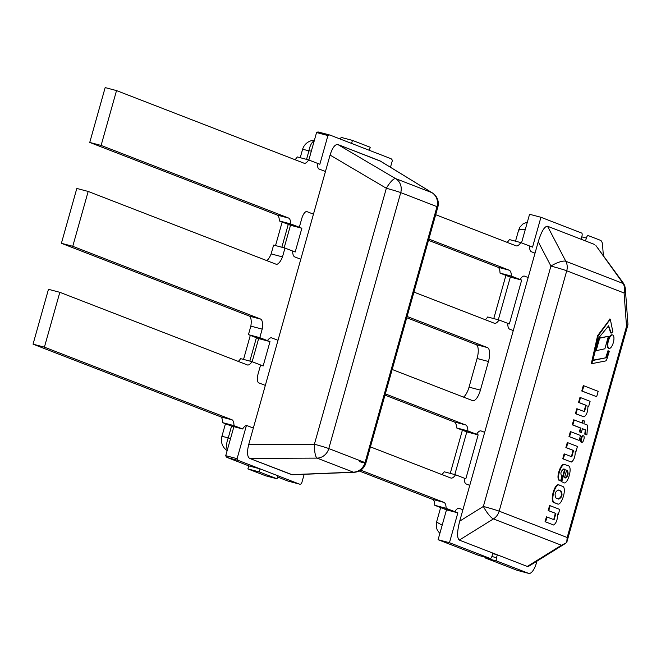 <?xml version="1.0" encoding="UTF-8"?>
<svg xmlns="http://www.w3.org/2000/svg" width="661" height="661" viewBox="0 0 661 661"><rect width="100%" height="100%" fill="white"/><g stroke="black" fill="none" stroke-linecap="round" stroke-linejoin="round"><path stroke-width="0.99" d="M588.125 235.556L588.174 235.572A3.008 1.124 104.8 0 1 588.216 235.58L600.436 240.315A12.666 4.743 -75.2 0 1 602.576 245.099L603.353 255.749M588.174 235.572A3.008 1.124 104.8 0 0 586.348 238.067L585.539 240.968L581.093 239.241L581.903 236.349A3.008 1.124 104.8 0 0 581.663 233.044L540.929 217.271L532.535 247.131L529.519 245.966A11.592 4.338 104.8 0 0 531.535 251.816L535.03 253.163L528.18 277.546L524.685 276.191A11.592 4.338 104.8 0 0 524.487 276.124A11.592 4.338 104.8 0 0 520.091 279.479L521.669 280.09L509.342 323.973L507.755 323.361A11.46 4.288 104.8 0 0 509.532 329.112L513.275 330.566L484.67 432.344L481.365 431.063A11.683 4.371 104.8 0 0 481.001 430.914A11.683 4.371 104.8 0 0 476.581 434.277L478.159 434.888L465.831 478.771L464.245 478.159A11.592 4.338 104.8 0 0 466.269 484.009L469.764 485.364L462.915 509.738L459.412 508.383A11.592 4.338 104.8 0 0 459.221 508.317A11.592 4.338 104.8 0 0 454.826 511.672L457.85 512.845L449.455 542.706L490.181 558.479A3.008 1.124 104.8 0 0 490.231 558.495A3.008 1.124 104.8 0 0 492.057 555.992L492.866 553.1L497.312 554.819L496.502 557.719A3.008 1.124 104.8 0 0 496.742 561.024L528.577 573.351A12.666 4.743 104.8 0 0 528.767 573.409A12.666 4.743 104.8 0 0 536.451 562.883L536.939 561.156M498.311 319.792L510.317 277.091L521.669 280.09M510.317 277.091L520.091 279.479L508.73 276.48L500.013 273.1L511.374 276.108L520.091 279.479A11.592 4.338 -75.2 0 1 524.487 276.124A11.592 4.338 -75.2 0 1 524.685 276.191L528.18 277.546L535.03 253.163L531.535 251.816A11.592 4.338 -75.2 0 1 529.519 245.966L520.794 242.587A12.625 4.726 -75.2 0 1 516.233 245.875A12.625 4.726 -75.2 0 1 516.043 245.818L435.69 214.701M454.801 474.59L466.806 431.889L465.22 431.278L476.581 434.277L465.22 431.278L456.503 427.898L467.864 430.898L476.581 434.277A11.683 4.371 -75.2 0 1 481.001 430.914A11.683 4.371 -75.2 0 1 481.365 431.063L484.67 432.344L513.275 330.566L509.532 329.112A11.46 4.288 -75.2 0 1 507.755 323.361L499.038 319.982A12.666 4.743 -75.2 0 1 494.602 323.336L413.935 292.096M466.806 431.889L478.159 434.888M517.604 570.451A12.666 4.743 -75.2 0 1 517.406 570.41A12.666 4.743 -75.2 0 1 517.224 570.344L485.381 558.016A3.008 1.124 -75.2 0 1 484.893 557.083M478.919 555.504A3.008 1.124 -75.2 0 1 478.87 555.496A3.008 1.124 -75.2 0 1 478.828 555.48L438.094 539.707L446.489 509.846L443.465 508.673L454.826 511.672A11.592 4.338 -75.2 0 1 459.221 508.317A11.592 4.338 -75.2 0 1 459.412 508.383L462.915 509.738L469.764 485.364L466.269 484.009A11.592 4.338 -75.2 0 1 464.245 478.159L455.528 474.78A12.625 4.726 -75.2 0 1 450.967 478.068A12.625 4.726 -75.2 0 1 450.777 478.01L370.424 446.894M521.529 242.868L529.568 214.271L540.929 217.271M457.85 512.845L446.489 509.846M438.094 539.707L449.455 542.706M492.726 553.612L497.312 554.819M238.654 460.568L227.293 457.561A12.666 4.743 -75.2 0 1 225.732 455.677L237.092 458.676A12.666 4.743 104.8 0 0 238.654 460.568L299.334 484.067A12.666 4.743 104.8 0 0 299.524 484.125A12.666 4.743 104.8 0 0 301.548 483.637L304.176 474.292M390.477 167.274L392.378 160.516A12.666 4.743 104.8 0 0 390.808 158.623L330.136 135.125A12.666 4.743 104.8 0 0 329.946 135.067A12.666 4.743 104.8 0 0 327.922 135.555L316.561 132.555A12.666 4.743 -75.2 0 1 318.585 132.068A12.666 4.743 -75.2 0 1 318.776 132.126L329.756 135.026M288.353 481.158A12.666 4.743 -75.2 0 1 288.163 481.117A12.666 4.743 -75.2 0 1 287.973 481.059L277.529 477.019M227.293 457.561L248.743 465.865L260.103 468.872L277.884 475.755L277.033 478.804L265.672 475.804L247.892 468.913L248.743 465.865M316.561 132.555L308.844 159.995M327.922 135.555L319.85 164.259L317.297 163.275A12.666 4.743 104.8 0 0 318.643 168.861L325.452 171.496L313.463 214.164L307.332 211.784A8.585 3.214 104.8 0 0 306.911 211.586A8.585 3.214 104.8 0 0 301.713 218.7L299.309 227.26L301.862 228.252L295.186 252.015L292.625 251.023A12.666 4.743 104.8 0 0 294.632 256.873L300.788 259.252L278.008 340.308L271.845 337.928A12.666 4.743 104.8 0 0 271.646 337.862A12.666 4.743 104.8 0 0 267.449 340.613L270.002 341.605L263.152 365.979L260.591 364.988L258.187 373.548A8.585 3.214 104.8 0 0 259.013 383A8.585 3.214 104.8 0 0 259.203 383.033L265.325 385.404L253.337 428.064L246.528 425.428A12.666 4.743 104.8 0 0 246.437 425.444L237.092 458.676M233.887 426.675L225.732 455.677M252.147 361.716L258.641 338.597L256.088 337.614L267.449 340.613L256.088 337.614L248.437 334.648L250.841 326.121L262.194 329.12L259.798 337.655L267.449 340.613A12.666 4.743 -75.2 0 1 271.646 337.862A12.666 4.743 -75.2 0 1 271.845 337.928L278.008 340.308L300.788 259.252L294.632 256.873A12.666 4.743 -75.2 0 1 292.625 251.023L284.982 248.065L282.495 256.906A12.666 4.743 -75.2 0 1 276.513 264.383L88.177 191.45L76.816 188.451L61.399 243.298L72.76 246.297L88.177 191.45M284.147 247.85L290.501 225.252L287.948 224.261L299.309 227.26L301.713 218.7A8.585 3.214 -75.2 0 1 306.911 211.586A8.585 3.214 -75.2 0 1 307.332 211.784L313.463 214.164L325.452 171.496L318.643 168.861A12.666 4.743 -75.2 0 1 317.297 163.275L308.67 159.929A12.666 4.743 -75.2 0 1 304.349 163.325L116.526 90.59L105.165 87.591L89.747 142.437L101.108 145.437L116.526 90.59M258.641 338.597L270.002 341.605M290.501 225.252L301.862 228.252M441.738 474.507A12.625 4.726 -75.2 0 0 444.167 471.78L455.528 474.78M443.465 508.673L454.826 511.672L446.109 508.301L434.748 505.293L443.465 508.673M360.708 470.161L443.928 502.385A12.625 4.726 -75.2 0 1 446.109 508.301M359.254 470.996L432.567 499.385A12.625 4.726 -75.2 0 1 434.748 505.293M463.493 397.112A12.666 4.743 104.8 0 0 469.046 387.139L477.093 358.493A12.666 4.743 104.8 0 0 476.077 344.588L406.73 317.734M407.085 316.47L487.438 347.587A12.666 4.743 -75.2 0 1 488.454 361.501L480.407 390.139A12.666 4.743 -75.2 0 1 472.722 400.673A12.666 4.743 -75.2 0 1 472.532 400.607L392.18 369.491M485.265 319.717A12.666 4.743 -75.2 0 0 487.678 316.983L499.038 319.982M384.975 395.129L453.967 421.85L465.327 424.849A12.666 4.743 -75.2 0 1 465.484 424.883A12.666 4.743 -75.2 0 1 467.864 430.898M454.281 421.933A12.666 4.743 -75.2 0 1 456.503 427.898M385.33 393.873L465.327 424.849M507.004 242.314A12.625 4.726 -75.2 0 0 509.433 239.579L520.794 242.587M428.84 239.075L509.193 270.192A12.625 4.726 -75.2 0 1 511.374 276.108M428.485 240.331L497.832 267.184A12.625 4.726 -75.2 0 1 500.013 273.1M44.411 347.157L59.829 292.311L48.468 289.303L33.05 344.158L44.411 347.157L232.234 419.892A12.666 4.743 -75.2 0 1 233.986 425.643L242.604 428.981A12.666 4.743 -75.2 0 1 246.528 425.428L253.337 428.064L265.325 385.404L259.203 383.033A8.585 3.214 -75.2 0 1 259.013 383A8.585 3.214 -75.2 0 1 258.187 373.548L260.591 364.988L251.973 361.65A12.666 4.743 -75.2 0 1 247.602 365.021L59.829 292.311M33.05 344.158L220.873 416.893L232.234 419.892M238.2 361.385A12.666 4.743 -75.2 0 0 240.612 358.642L251.973 361.65M220.873 416.893A12.666 4.743 -75.2 0 1 222.625 422.635L231.251 425.973L242.604 428.981M222.625 422.635L233.986 425.643M72.76 246.297L261.054 319.222A12.666 4.743 -75.2 0 1 262.194 329.12M250.841 326.121A12.666 4.743 104.8 0 0 249.693 316.214L61.399 243.298M249.693 316.214L261.054 319.222M248.437 334.648L259.798 337.655M266.821 260.632A12.666 4.743 104.8 0 0 271.134 253.898L282.495 256.906M271.134 253.898L273.621 245.066L284.982 248.065M101.108 145.437L288.882 218.155A12.666 4.743 -75.2 0 1 290.683 223.922L299.309 227.26L287.948 224.261L279.322 220.923L290.683 223.922M279.322 220.923A12.666 4.743 104.8 0 0 277.521 215.155L89.747 142.437M277.521 215.155L288.882 218.155M294.905 159.673A12.666 4.743 104.8 0 0 297.31 156.93L308.67 159.929M352.437 140.388L351.578 143.437L369.359 150.32L370.218 147.271L352.437 140.388L341.076 137.381L340.572 139.174M277.033 478.804L259.252 471.921L260.103 468.872M259.252 471.921L247.892 468.913M442.176 525.181L436.574 522.058M518.579 230.325L520.62 229.227L525.239 229.673M582.399 428.741L585.274 429.857L584.787 434.153L586.885 434.888L587.687 425.18L583.82 423.676L584.564 421.049L583.151 420.503L582.415 423.139L574.252 419.975L572.847 424.973L581.011 428.13L579.928 431.988L581.333 432.534L582.415 428.675L585.844 430.005L585.357 434.302M585.274 429.857L585.844 430.005M574.252 419.975L573.682 419.826L572.277 424.825L580.441 427.981L579.358 431.84L581.333 432.534M579.358 431.84L579.928 431.988M580.441 427.981L581.011 428.13M572.277 424.825L572.847 424.973M583.151 420.503L582.589 420.355L581.862 422.924M584.787 434.153L586.885 434.888M565.312 478.01L564.511 477.696L566.634 470.153L567.369 470.434C568.782 473.797 568.096 476.325 565.312 478.01M564.742 477.862C567.526 476.176 568.212 473.648 566.799 470.285L566.617 470.219M566.799 470.285L567.369 470.434M559.545 480.456L558.975 480.299C555.653 476.738 561.602 461.576 564.849 464.625L565.411 464.774C562.172 461.725 556.215 476.887 559.545 480.456L560.627 480.869L561.833 476.598C560.123 473.375 560.834 470.83 563.973 468.971L565.205 469.45L561.743 481.762L563.056 482.266M563.75 468.955L564.634 469.302L561.181 481.613L563.015 482.257C567.303 487 573.484 465.848 567.873 465.724L565.411 464.774M561.181 481.613L561.743 481.762M564.634 469.302L565.205 469.45M558.975 480.299L560.627 480.869M556.05 498.08C554.265 494.378 555.017 491.693 558.322 490.008L561.024 491.049C562.866 494.709 562.106 497.394 558.752 499.121L556.05 498.08M558.181 498.972C561.536 497.246 562.296 494.56 560.454 490.9L558.198 490.024M560.454 490.9L561.024 491.049M554.686 502.831L557.281 503.781M555.19 502.955L557.19 503.732C561.338 507.218 567.46 487.479 562.478 486.314L559.793 485.281C555.1 481.844 549.564 503.484 555.19 502.955L554.885 502.872M559.793 485.281L559.231 485.133C554.529 481.695 548.994 503.335 554.62 502.806M577.367 408.895L576.797 408.746L575.417 413.646L584.01 416.901C586.695 415.042 587.993 411.398 587.91 405.978L588.711 406.292L590.108 401.31L580.523 397.6L579.127 402.582L586.257 405.342L584.481 411.654L577.367 408.895L575.987 413.794L584.01 416.901M575.417 413.646L575.987 413.794M580.523 397.6L579.961 397.451L578.557 402.433L585.687 405.193L584.109 411.514M585.687 405.193L586.257 405.342M578.557 402.433L579.127 402.582M587.91 406.052L588.711 406.292M583.845 385.793L583.275 385.644L581.771 390.998L596.668 396.699L598.18 391.345L583.845 385.793L582.341 391.155L596.668 396.699M581.771 390.998L582.341 391.155M570.939 431.773L570.369 431.616L568.981 436.557L579.119 440.416L580.507 435.475L570.939 431.773L569.551 436.706L579.119 440.416M568.981 436.557L569.551 436.706M564.692 454.041L564.122 453.892L562.751 458.784L571.335 462.039C574.021 460.18 575.326 456.544 575.235 451.124L576.037 451.43L577.433 446.456L567.849 442.738L566.452 447.72L573.583 450.48L571.806 456.792L564.692 454.041L563.312 458.932M567.849 442.738L567.287 442.589L565.882 447.571L573.013 450.331L571.435 456.652M573.013 450.331L573.583 450.48M565.882 447.571L566.452 447.72M575.235 451.19L576.037 451.43M562.751 458.784L571.335 462.039M553.637 525.008C556.322 523.148 557.62 519.513 557.537 514.093L558.338 514.398L559.735 509.424L550.15 505.706L548.754 510.689L555.884 513.448L554.108 519.761L546.994 517.009L545.614 521.901L553.637 525.008L545.614 521.901M546.994 517.009L546.424 516.861L545.044 521.752M550.15 505.706L549.588 505.558L548.184 510.54L555.314 513.3L553.736 519.62M555.314 513.3L555.884 513.448M548.184 510.54L548.754 510.689M557.537 514.159L558.338 514.398M581.746 442.374A3.371 1.264 104.8 0 0 581.796 442.391A3.371 1.264 104.8 0 0 583.878 439.449A3.371 1.264 104.8 0 0 583.523 435.863A3.371 1.264 104.8 0 0 581.457 438.73A3.371 1.264 104.8 0 0 581.746 442.374M583.217 435.88A3.371 1.264 104.8 0 0 582.952 435.715A3.371 1.264 104.8 0 0 580.887 438.582A3.371 1.264 104.8 0 0 581.176 442.217A3.371 1.264 104.8 0 0 581.226 442.234A3.371 1.264 104.8 0 0 581.54 442.226M608.318 325.782L610.681 332.946L612.879 331.987L610.293 319.156L598.164 335.846L591.909 363.633L605.583 360.964A2.9 1.082 104.8 0 0 606.988 358.783L609.335 351.239L608.508 350.917L606.302 357.733L592.793 360.485L598.626 337.986L608.607 325.84L611.243 333.094M606.253 357.708L592.818 360.212M608.508 350.917L607.938 350.768L605.782 357.584M610.004 319.106L597.594 335.689L591.339 363.484L591.909 363.633M608.384 336.3L599.097 338.044L595.586 350.537L596.156 350.685L604.873 348.801L608.384 336.3L599.667 338.192L596.156 350.685M599.097 338.044L599.667 338.192M608.996 348.372A6.941 2.594 104.8 0 0 609.103 348.405A6.941 2.594 104.8 0 0 613.391 342.357A6.941 2.594 104.8 0 0 612.648 334.978A6.941 2.594 104.8 0 0 608.401 340.894A6.941 2.594 104.8 0 0 608.996 348.372M612.359 334.953A6.941 2.594 104.8 0 0 612.086 334.83A6.941 2.594 104.8 0 0 607.831 340.745A6.941 2.594 104.8 0 0 608.434 348.223A6.941 2.594 104.8 0 0 608.533 348.256A6.941 2.594 104.8 0 0 608.831 348.289M595.916 245.586L623.174 283.503A12.666 3.759 -36.2 0 0 622.943 282.511L595.916 245.586M594.619 244.479L547.531 226.244L565.833 261.293A12.666 11.741 111.2 0 1 566.733 270.787L624.083 292.997L626.529 326.385L567.179 537.509L566.708 542.607L561.429 545.251L527.321 566.444L459.304 540.103L493.42 518.91A12.666 3.008 -121.9 0 1 483.365 506.45L459.709 521.141L538.236 241.761L550.927 266.069A12.666 3.702 -27.6 0 1 565.833 261.293L623.174 283.503A12.666 11.741 111.2 0 1 624.083 292.997A12.666 7.957 -4.2 0 0 625.356 289.072A12.666 12.666 0 0 0 622.943 282.511M527.321 566.444L528.874 566.163L565.618 543.334M459.709 521.141C457.04 531.7 456.908 538.021 459.304 540.103M547.531 226.244C544.54 226.244 541.442 231.416 538.236 241.761M561.429 545.251L493.42 518.91A12.666 11.741 -68.8 0 0 499.171 511.168A12.666 0.487 -164.3 0 0 483.365 506.45L550.927 266.069A12.666 0.487 15.7 0 1 566.733 270.787L499.171 511.168L567.179 537.509M626.529 326.385L627.95 324.411M380.414 161.152L337.837 144.528C335.003 144.23 332.409 147.742 330.07 155.071L386.346 188.261A12.666 0.487 15.7 0 1 400.74 192.607A12.666 11.741 -68.8 0 0 395.625 178.61A12.666 3.288 120.5 0 0 386.346 188.261L314.405 444.225A12.666 3.041 89.8 0 0 317.057 458.114A12.666 11.741 -68.8 0 0 328.79 448.571A12.666 0.487 -164.3 0 0 314.405 444.225L248.718 444.489C246.884 452.017 247.181 456.652 249.618 458.387L292.336 474.772L354.205 472.268A12.666 12.666 0 0 0 365.888 463.039A12.666 0.487 -164.3 0 0 365.046 462.609A12.666 11.741 111.2 0 1 353.321 472.161A12.666 5.809 87.7 0 0 354.205 472.268M291.625 474.656L249.618 458.387L317.057 458.114L353.321 472.161L291.625 474.656M432.757 193.235A12.666 6.056 121.5 0 0 432.253 192.838A12.666 6.056 121.5 0 0 431.889 192.648A12.666 11.741 111.2 0 1 436.995 206.653A12.666 0.487 15.7 0 1 437.838 207.075A12.666 12.666 0 0 0 432.253 192.838L380.141 160.945M248.718 444.489L330.07 155.071M337.837 144.528L379.852 160.805M314.396 140.231A12.666 12.666 0 0 0 302.548 149.469A12.666 0.487 15.7 0 1 308.951 150.824A12.666 6.032 -83.4 0 1 314.264 140.719M227.384 449.802A12.666 6.147 -67.6 0 1 228.268 437.871A12.666 0.487 -164.3 0 0 221.865 436.516A12.666 12.666 0 0 0 227.169 450.579M478.828 555.48L490.181 558.479M581.763 236.853L586.348 238.067M517.224 570.344L528.577 573.351M485.381 558.016L496.742 561.024M491.891 556.496L496.502 557.719M299.334 484.067L287.973 481.059M432.567 499.385L443.928 502.385M476.077 344.588L487.438 347.587M477.093 358.493L488.454 361.501M469.046 387.139L480.407 390.139M497.832 267.184L509.193 270.192M606.302 356.791L606.864 356.94M379.844 160.797L431.889 192.648L395.625 178.61L337.845 144.536M328.79 448.571L400.74 192.607L436.995 206.653L365.046 462.609L328.79 448.571M359.485 461.684A12.666 0.487 -164.3 0 0 365.888 463.039L437.838 207.075M306.547 159.367L308.951 150.824L311.348 151.096M230.482 438.788L228.268 437.871L231.581 426.064M249.85 361.088L256.41 337.738M281.85 247.239L288.27 224.385M478.87 555.496L490.231 558.495M517.406 570.41L528.767 573.409M299.524 484.125L288.163 481.117M329.946 135.067L318.585 132.068M439.838 533.501L437.202 529.932L436.285 526.999L436.508 522.33M527.404 221.989L522.843 224.013L519.926 227.12L518.654 230.111M436.582 522.025L440.639 507.582M450.257 473.383L462.394 430.179M493.767 318.585L505.905 275.381M515.522 241.191L518.596 230.259M581.226 442.234L581.796 442.391M582.952 435.715L583.523 435.863M609.731 319.007L610.293 319.156M608.533 348.256L609.103 348.405M612.086 334.83L612.648 334.978M566.733 542.491L627.793 325.286M627.917 324.055L625.356 289.072M302.548 149.469L300.234 157.706M282.156 222.013L275.538 245.57M250.296 335.367L243.537 359.419M225.459 423.734L221.865 436.516"/></g></svg>

